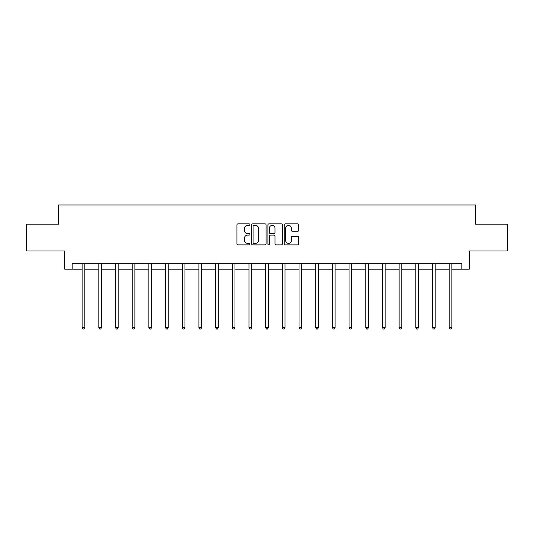 <?xml version="1.0" encoding="UTF-8"?>
<svg xmlns="http://www.w3.org/2000/svg" width="534" height="534" viewBox="0 0 534 534"><rect width="100%" height="100%" fill="white"/><g stroke="black" fill="none" stroke-linecap="round" stroke-linejoin="round"><path stroke-width="0.8" d="M249.892 224.607A0.734 0.734 0 0 0 249.158 223.873L238.004 223.873A1.048 1.048 0 0 0 236.949 224.927L236.949 243.818A1.048 1.048 0 0 0 238.004 244.866L249.158 244.866A0.734 0.734 0 0 0 249.892 244.131A0.734 0.734 0 0 0 249.158 243.397L247.709 243.397A3.358 3.358 0 0 1 244.352 240.04L244.352 238.464A3.358 3.358 0 0 1 247.709 235.107L249.158 235.107A0.734 0.734 0 0 0 249.892 234.373A0.734 0.734 0 0 0 249.158 233.638L247.709 233.638A3.358 3.358 0 0 1 244.352 230.281L244.352 228.706A3.358 3.358 0 0 1 247.709 225.341L249.158 225.341A0.734 0.734 0 0 0 249.892 224.607M297.678 231.275A1.048 1.048 0 0 0 298.726 230.227L298.726 224.927A1.048 1.048 0 0 0 297.678 223.873L285.289 223.873A1.048 1.048 0 0 0 284.242 224.927L284.242 243.818A1.048 1.048 0 0 0 285.289 244.866L297.678 244.866A1.048 1.048 0 0 0 298.726 243.818L298.726 237.416A1.048 1.048 0 0 0 297.678 236.368L292.378 236.368A1.048 1.048 0 0 0 291.33 237.416L291.33 240.594A2.81 2.81 0 0 1 288.52 243.397A2.81 2.81 0 0 1 285.71 240.594L285.71 228.151A2.81 2.81 0 0 1 288.52 225.341A2.81 2.81 0 0 1 291.33 228.151L291.33 230.227A1.048 1.048 0 0 0 292.378 231.275L297.678 231.275M72.15 269.129L72.15 263.783L461.85 263.783L461.85 269.129L469.333 269.129L469.333 250.947L507.3 250.947L507.3 224.213L475.434 224.213L475.434 204.963L58.566 204.963L58.566 224.213L26.7 224.213L26.7 250.947L64.667 250.947L64.667 269.129L82.149 269.129M266.079 224.927A1.048 1.048 0 0 0 265.031 223.873L252.642 223.873A1.048 1.048 0 0 0 251.594 224.927L251.594 243.818A1.048 1.048 0 0 0 252.642 244.866L265.031 244.866A1.048 1.048 0 0 0 266.079 243.818L266.079 224.927M268.969 223.873L281.358 223.873A1.048 1.048 0 0 1 282.406 224.927L282.406 243.818A1.048 1.048 0 0 1 281.358 244.866L276.051 244.866A1.048 1.048 0 0 1 275.003 243.818L275.003 236.155A1.048 1.048 0 0 0 273.955 235.107L270.438 235.107A1.048 1.048 0 0 0 269.39 236.155L269.39 244.131A0.734 0.734 0 0 1 268.655 244.866A0.734 0.734 0 0 1 267.921 244.131L267.921 224.927A1.048 1.048 0 0 1 268.969 223.873M84.826 269.129L98.83 269.129M101.507 269.129L115.518 269.129M118.188 269.129L132.198 269.129M134.875 269.129L148.879 269.129M151.556 269.129L165.567 269.129M168.237 269.129L182.248 269.129M184.924 269.129L198.928 269.129M201.605 269.129L215.616 269.129M218.286 269.129L232.297 269.129M234.973 269.129L248.977 269.129M251.654 269.129L265.665 269.129M268.335 269.129L282.346 269.129M285.022 269.129L299.027 269.129M301.703 269.129L315.714 269.129M318.384 269.129L332.395 269.129M335.072 269.129L349.076 269.129M351.752 269.129L365.763 269.129M368.433 269.129L382.444 269.129M385.121 269.129L399.125 269.129M401.802 269.129L415.812 269.129M418.482 269.129L432.493 269.129M435.17 269.129L449.174 269.129M451.851 269.129L461.85 269.129M253.797 225.341A0.734 0.734 0 0 0 253.063 226.082L253.063 242.663A0.734 0.734 0 0 0 253.797 243.397L255.319 243.397A3.358 3.358 0 0 0 258.683 240.04L258.683 228.706A3.358 3.358 0 0 0 255.319 225.341L253.797 225.341M275.003 228.205A2.81 2.81 0 0 0 272.193 225.395A2.81 2.81 0 0 0 269.39 228.205L269.39 232.59A1.048 1.048 0 0 0 270.438 233.638L273.955 233.638A1.048 1.048 0 0 0 275.003 232.59L275.003 228.205M84.966 263.783L84.899 263.936A1.068 1.068 0 0 0 84.826 264.337L84.826 327.649L82.149 327.649L82.149 264.337A1.068 1.068 0 0 0 82.069 263.936L82.009 263.783M84.826 327.649L84.018 329.037L82.95 329.037L82.149 327.649M101.647 263.783L101.587 263.936A1.068 1.068 0 0 0 101.507 264.337L101.507 327.649L98.83 327.649L98.83 264.337A1.068 1.068 0 0 0 98.757 263.936L98.69 263.783M101.507 327.649L100.706 329.037L99.638 329.037L98.83 327.649M118.328 263.783L118.268 263.936A1.068 1.068 0 0 0 118.188 264.337L118.188 327.649L115.518 327.649L115.518 264.337A1.068 1.068 0 0 0 115.437 263.936L115.377 263.783M118.188 327.649L117.387 329.037L116.319 329.037L115.518 327.649M135.015 263.783L134.948 263.936A1.068 1.068 0 0 0 134.875 264.337L134.875 327.649L132.198 327.649L132.198 264.337A1.068 1.068 0 0 0 132.118 263.936L132.058 263.783M134.875 327.649L134.067 329.037L132.999 329.037L132.198 327.649M151.696 263.783L151.636 263.936A1.068 1.068 0 0 0 151.556 264.337L151.556 327.649L148.879 327.649L148.879 264.337A1.068 1.068 0 0 0 148.806 263.936L148.739 263.783M151.556 327.649L150.755 329.037L149.687 329.037L148.879 327.649M168.377 263.783L168.317 263.936A1.068 1.068 0 0 0 168.237 264.337L168.237 327.649L165.567 327.649L165.567 264.337A1.068 1.068 0 0 0 165.487 263.936L165.427 263.783M168.237 327.649L167.436 329.037L166.368 329.037L165.567 327.649M185.064 263.783L184.998 263.936A1.068 1.068 0 0 0 184.924 264.337L184.924 327.649L182.248 327.649L182.248 264.337A1.068 1.068 0 0 0 182.167 263.936L182.107 263.783M184.924 327.649L184.117 329.037L183.049 329.037L182.248 327.649M201.745 263.783L201.685 263.936A1.068 1.068 0 0 0 201.605 264.337L201.605 327.649L198.928 327.649L198.928 264.337A1.068 1.068 0 0 0 198.855 263.936L198.788 263.783M201.605 327.649L200.804 329.037L199.736 329.037L198.928 327.649M218.426 263.783L218.366 263.936A1.068 1.068 0 0 0 218.286 264.337L218.286 327.649L215.616 327.649L215.616 264.337A1.068 1.068 0 0 0 215.536 263.936L215.476 263.783M218.286 327.649L217.485 329.037L216.417 329.037L215.616 327.649M235.114 263.783L235.047 263.936A1.068 1.068 0 0 0 234.973 264.337L234.973 327.649L232.297 327.649L232.297 264.337A1.068 1.068 0 0 0 232.217 263.936L232.156 263.783M234.973 327.649L234.166 329.037L233.098 329.037L232.297 327.649M251.794 263.783L251.734 263.936A1.068 1.068 0 0 0 251.654 264.337L251.654 327.649L248.977 327.649L248.977 264.337A1.068 1.068 0 0 0 248.904 263.936L248.837 263.783M251.654 327.649L250.853 329.037L249.785 329.037L248.977 327.649M268.475 263.783L268.415 263.936A1.068 1.068 0 0 0 268.335 264.337L268.335 327.649L265.665 327.649L265.665 264.337A1.068 1.068 0 0 0 265.585 263.936L265.525 263.783M268.335 327.649L267.534 329.037L266.466 329.037L265.665 327.649M285.163 263.783L285.096 263.936A1.068 1.068 0 0 0 285.022 264.337L285.022 327.649L282.346 327.649L282.346 264.337A1.068 1.068 0 0 0 282.266 263.936L282.206 263.783M285.022 327.649L284.215 329.037L283.147 329.037L282.346 327.649M301.844 263.783L301.783 263.936A1.068 1.068 0 0 0 301.703 264.337L301.703 327.649L299.027 327.649L299.027 264.337A1.068 1.068 0 0 0 298.953 263.936L298.886 263.783M301.703 327.649L300.902 329.037L299.834 329.037L299.027 327.649M318.524 263.783L318.464 263.936A1.068 1.068 0 0 0 318.384 264.337L318.384 327.649L315.714 327.649L315.714 264.337A1.068 1.068 0 0 0 315.634 263.936L315.574 263.783M318.384 327.649L317.583 329.037L316.515 329.037L315.714 327.649M335.212 263.783L335.145 263.936A1.068 1.068 0 0 0 335.072 264.337L335.072 327.649L332.395 327.649L332.395 264.337A1.068 1.068 0 0 0 332.315 263.936L332.255 263.783M335.072 327.649L334.264 329.037L333.196 329.037L332.395 327.649M351.893 263.783L351.833 263.936A1.068 1.068 0 0 0 351.752 264.337L351.752 327.649L349.076 327.649L349.076 264.337A1.068 1.068 0 0 0 349.002 263.936L348.936 263.783M351.752 327.649L350.951 329.037L349.883 329.037L349.076 327.649M368.573 263.783L368.513 263.936A1.068 1.068 0 0 0 368.433 264.337L368.433 327.649L365.763 327.649L365.763 264.337A1.068 1.068 0 0 0 365.683 263.936L365.623 263.783M368.433 327.649L367.632 329.037L366.564 329.037L365.763 327.649M385.261 263.783L385.194 263.936A1.068 1.068 0 0 0 385.121 264.337L385.121 327.649L382.444 327.649L382.444 264.337A1.068 1.068 0 0 0 382.364 263.936L382.304 263.783M385.121 327.649L384.313 329.037L383.245 329.037L382.444 327.649M401.942 263.783L401.882 263.936A1.068 1.068 0 0 0 401.802 264.337L401.802 327.649L399.125 327.649L399.125 264.337A1.068 1.068 0 0 0 399.052 263.936L398.985 263.783M401.802 327.649L401.001 329.037L399.933 329.037L399.125 327.649M418.623 263.783L418.563 263.936A1.068 1.068 0 0 0 418.482 264.337L418.482 327.649L415.812 327.649L415.812 264.337A1.068 1.068 0 0 0 415.732 263.936L415.672 263.783M418.482 327.649L417.681 329.037L416.613 329.037L415.812 327.649M435.31 263.783L435.243 263.936A1.068 1.068 0 0 0 435.17 264.337L435.17 327.649L432.493 327.649L432.493 264.337A1.068 1.068 0 0 0 432.413 263.936L432.353 263.783M435.17 327.649L434.362 329.037L433.294 329.037L432.493 327.649M451.991 263.783L451.931 263.936A1.068 1.068 0 0 0 451.851 264.337L451.851 327.649L449.174 327.649L449.174 264.337A1.068 1.068 0 0 0 449.101 263.936L449.034 263.783M451.851 327.649L451.05 329.037L449.982 329.037L449.174 327.649"/></g></svg>
